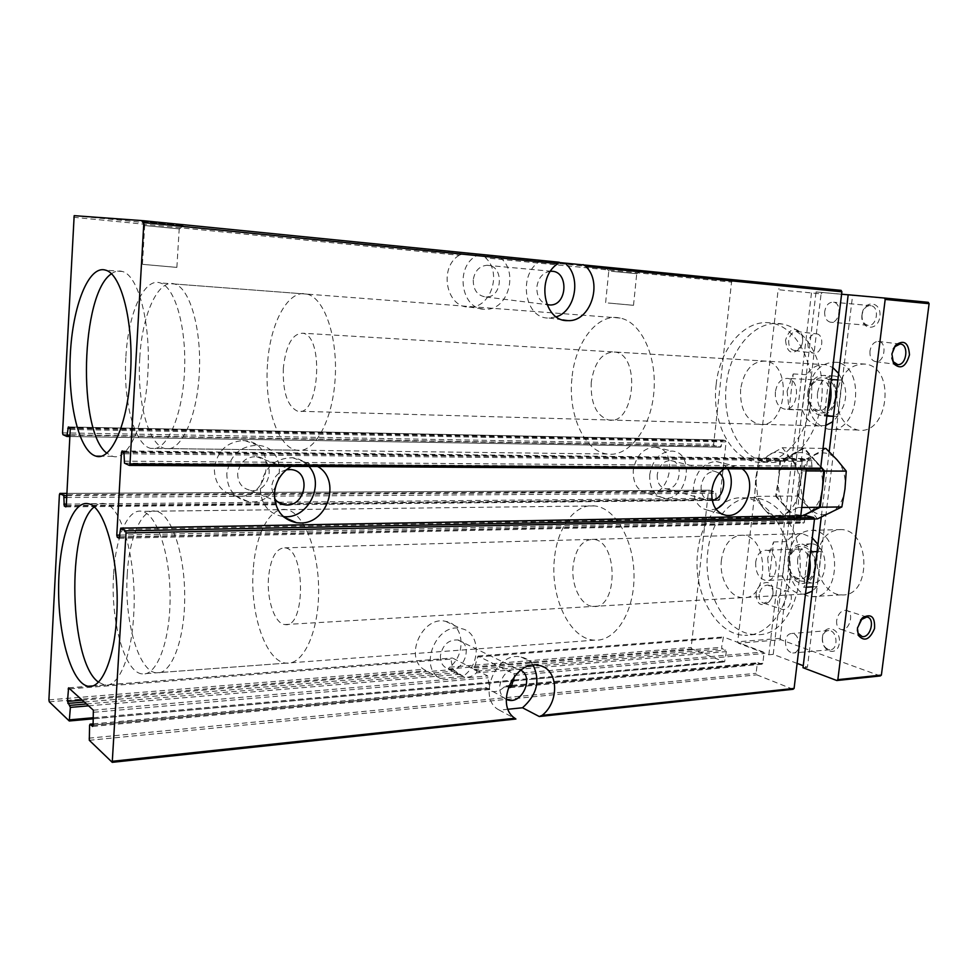 <?xml version="1.0" encoding="UTF-8"?>
<svg xmlns="http://www.w3.org/2000/svg" width="978" height="978" viewBox="0 0 978 978"><rect width="100%" height="100%" fill="white"/><g stroke="black" fill="none" stroke-linecap="round" stroke-linejoin="round"><path stroke-width="0.73" stroke-dasharray="4.89 3.67" d="M755.053 634.49C726.055 634.331 702.595 591.421 707.754 552.057C710.92 520.064 731.764 495.015 755.053 497.826L757.84 498.242C767.119 500.088 775.517 505.528 783.011 514.575L784.906 513.743C792.73 509.342 797.522 501.176 799.27 489.257C800.383 477.166 797.73 467.154 791.324 459.22L789.723 457.533C783.256 451.763 776.495 450.711 769.429 454.379L762.106 461.127L767.547 462.264C775.053 463.156 782.437 461.579 789.723 457.533C809.637 446.433 823.782 415.247 822.046 384.317C820.42 353.376 803.28 327.985 782.693 324.097C756.202 318.29 729.759 348.523 726.275 385.21C722.07 419.415 737.999 454.489 762.106 461.127C758.671 466.017 756.532 471.861 755.713 478.682L757.84 498.242L763.231 508.01C769.038 514.746 775.64 516.934 783.011 514.575C817.498 552.998 796.214 639.636 755.053 634.49L744.833 635.284C768.769 636.544 790.481 606.58 790.322 569.758C790.481 532.961 768.757 499.99 744.833 497.924C721.617 495.088 700.835 520.259 697.681 552.411C692.546 591.971 715.92 635.101 744.833 635.284M124.328 452.459L807.449 459.697L806.312 469.244M800.774 515.712L800.163 520.858L800.909 522.362L803.745 523.108L806.043 515.626M793.048 689.294L756.813 674.844L756.116 673.304L757.241 663.634L758.011 662.717L762.058 664.209L762.828 663.28L763.965 653.548L763.256 652.008L723.451 636.971L721.63 647.302L722.302 648.793L725.7 650.113L726.361 651.605L724.564 661.947L691.825 648.927L691.189 647.485L708.463 491.213L709.294 490.21L715.651 491.873L716.409 499.721L718.867 500.369L719.71 499.379L726.116 441.909L725.456 440.528L723.011 439.99L720.676 447.154L714.295 445.724L713.634 444.354L731.568 282.092L732.51 280.943L841.092 290.38M819.54 469.306L812.143 467.643L811.263 459.208L808.464 458.596L807.449 459.697M74.169 215.661L477.264 255.392C454.183 266.065 460.993 310.319 485.174 309.244C507.888 310.955 519.269 271.688 500.137 257.666L477.264 255.392M73.594 217.263L459.183 255.258L461.934 254.109M141.798 221.529L183.363 225.563L141.798 221.529M609.294 268.033L640.113 270.992L609.294 268.033M558.964 262.507L541.262 260.735L559.245 262.238M500.137 257.666L732.51 280.943M508.132 709.246L499.355 710.138L515.907 719.026M93.154 723.965L486.176 687.717L506.249 698.977M491.763 691.409C496.152 692.179 500.284 690.725 504.135 687.033L505.993 685.896L508.389 687.057M486.335 687.779L489.709 689.514L487.716 675.932L452.569 658.072L451.237 661.067L452.9 669.539L464.244 677.045C468.572 677.827 472.631 676.434 476.42 672.864L726.361 651.605M476.42 672.864L476.995 671.067L473.951 669.527L477.961 656.042L513.792 673.671L514.648 676.006M440.259 678.426L462.631 676.495C481.579 664.808 480.491 631.36 460.846 628.536C436.628 622.252 417.887 667.448 440.259 678.426L423.633 669.307C403.804 656.544 422.863 615.358 445.699 621.372C464.195 624.098 466.567 654.588 449.513 667.192L448.23 668.976L462.631 676.495M448.23 668.976L691.825 648.927M49.279 701.813L426.066 670.81M449.513 667.192L691.189 647.485M459.183 255.258C438.303 267.63 446.384 308.021 469.171 307.043C490.577 308.645 502.484 272.996 485.626 257.862L731.568 282.092M484.599 256.358L485.626 257.862M317.63 466.482L307.178 462.973L291.395 466.323M742.216 468.878L734.735 465.944L724.405 468.78M48.9 699.869L423.633 669.307M242.825 440.565L245.05 440.699C279.317 443.205 268.999 501.922 235.466 495.956C221.578 492.802 214.537 483.597 214.329 468.328C217.128 451.261 226.627 442.007 242.825 440.565M654.27 447.093L655.309 447.142C679.111 448.254 671.006 497.142 647.705 493.487C637.644 491.249 632.839 483.511 633.267 470.296C635.908 456.066 642.913 448.327 654.27 447.093M649.734 474.599C649.27 488.01 654.099 495.834 664.209 498.083C687.644 501.738 695.92 452.166 671.972 451.09C660.064 451.714 652.656 459.55 649.734 474.599M657.253 474.623C656.959 482.692 659.869 487.386 665.969 488.731C679.991 490.87 684.93 461.2 670.627 460.528C663.463 460.882 659.001 465.577 657.253 474.623M719.356 473.181L714.82 471.359C707.546 471.763 702.986 476.653 701.14 486.042C700.798 494.391 703.72 499.245 709.918 500.602L712.216 500.528M727.632 468.792C724.747 464.464 720.957 462.056 716.251 461.567C704.148 462.276 696.568 470.442 693.512 486.054C692.95 499.954 697.803 508.034 708.072 510.308L715.872 509.037M226.81 473.474C226.994 489 234.109 498.352 248.155 501.518C282.092 507.509 292.618 447.802 257.947 445.32C240.478 445.613 230.099 454.99 226.81 473.474M237.654 473.499C237.752 482.863 242.055 488.474 250.564 490.357C270.82 493.829 277.067 458.205 256.432 456.64C245.906 456.763 239.647 462.386 237.654 473.499M286.371 469.758C277.789 472.081 272.838 477.924 271.517 487.264L274.561 498.621M308.962 466.433C304.623 461.396 299.158 458.499 292.569 457.728C274.561 458.12 263.815 467.973 260.331 487.301C260.466 503.511 267.764 513.23 282.239 516.445L283.314 516.567M440.442 655.541C440.222 662.791 443.071 667.314 448.975 669.074C464.672 673.206 473.939 642.497 457.765 639.942C448.486 639.624 442.704 644.82 440.442 655.541M520.748 670.223L517.79 669.16C508.181 668.952 502.166 674.527 499.734 685.908C499.379 692.4 501.543 696.898 506.249 699.392M533.157 665.211C530.174 660.786 526.14 658.06 521.078 657.045C496.066 650.712 476.274 698.867 499.355 710.138M541.262 260.735C517.24 272.177 523.927 319.28 548.988 318.021L556.286 316.823M473.23 279.989C473.291 290.124 477.521 295.784 485.919 296.982C503.108 297.984 504.208 264.561 486.885 265.295C479.244 266.102 474.697 271.004 473.23 279.989M550.504 271.273C542.9 272.483 538.352 277.715 536.861 286.945C536.604 296.004 539.942 301.872 546.898 304.549M608.23 303.009L633.512 305.319L608.23 303.009M611.384 271.285L636.849 273.718L611.384 271.285M142.91 264.378L176.871 267.397L142.91 264.378M145.135 225.576L179.475 228.889L145.135 225.576M94.096 506.995C97.458 503.951 100.954 502.826 104.597 503.609C121.761 505.528 137.287 562.02 133.668 615.504C131.382 657.974 118.13 687.901 104.597 685.003L98.423 682.118M111.358 273.84C115.001 271.126 118.68 270.344 122.397 271.505C138.448 275.246 151.125 323.791 147.812 374.073C145.196 423.975 128.094 461.42 112.617 456.31L106.724 453.095M721.434 559.917C719.05 577.961 729.71 597.411 742.546 597.656C769.405 600.859 769.405 535.761 742.546 535.235C731.116 535.626 724.075 543.854 721.434 559.917M573.12 565.773C570.871 585.125 580.92 606.067 593.059 606.433C618.475 610.101 618.475 540.003 593.059 539.355C582.252 539.734 575.602 548.536 573.12 565.773M554.416 558.939C550.015 597.472 569.991 639.636 594.746 640.15C615.394 641.666 634.16 612.448 634.025 576.372C634.16 540.308 615.382 507.912 594.746 505.932C574.868 503.205 557.118 527.643 554.416 558.939M113.582 574.807C110.502 620.932 124.414 672.228 141.993 673.879C156.651 676.544 170.196 641.617 170.099 597.534C170.196 553.487 156.651 513.817 141.993 511.347C127.886 507.985 115.465 537.301 113.582 574.807M716.14 384.733C711.507 421.848 730.627 459.452 757.29 462.166C781.556 465.638 807.082 437.789 811.141 400.589C815.518 363.449 796.899 327.679 772.388 323.278C745.97 317.459 719.612 347.862 716.14 384.733M740.639 388.987C739.771 408.486 745.896 420.234 759.026 424.232C786.141 430.051 793.476 364.293 765.872 361.114C752.437 360.821 744.026 370.112 740.639 388.987M591.262 382.178C590.431 403.132 596.225 415.736 608.646 419.99C634.367 426.176 641.336 355.234 615.138 352.043C602.411 351.823 594.453 361.872 591.262 382.178M571.922 378.486C567.937 414.709 584.294 451.31 607.167 454C628.133 457.447 650.248 430.027 653.756 393.511C657.534 357.043 641.372 322.055 620.162 318.046C597.485 312.691 574.905 342.508 571.922 378.486M125.856 357.581C123.057 401.286 134.524 445.198 150.832 448.401C165.783 452.508 181.822 418.877 184.377 374.024C187.128 329.219 175.343 286.909 160.135 282.899C143.852 277.312 127.947 314.207 125.856 357.581M763.231 508.01L754.637 496.372L755.713 478.682L758.708 460.931L782.302 447.728L791.324 459.22L802.425 470.907L799.27 489.257L798.072 507.545L773.891 519.795L763.231 508.01M820.762 467.166L803.415 448.071L779.674 461.139L778.561 478.694L775.578 496.213L754.637 496.372M775.578 496.213L786.129 507.692L794.943 519.367L773.891 519.795M794.943 519.367L803.146 515.663M801.752 507.496L798.072 507.545M806.116 470.919L802.425 470.907M803.415 448.071L782.302 447.728M779.674 461.139L758.708 460.931M803.305 515.663L795.884 519.355L786.129 507.692C792.632 514.99 799.906 516.873 807.938 513.352C815.811 509 820.64 500.932 822.388 489.159C823.513 477.203 820.848 467.313 814.393 459.464L820.811 466.738M778.561 478.694C777.486 490.186 780.016 499.844 786.129 507.692L776.52 496.201L780.615 461.139L804.356 448.095L814.393 459.464C807.583 452.349 800.248 450.748 792.376 454.672C784.759 459.318 780.151 467.325 778.561 478.694M825.909 448.45L802.046 461.347L800.896 478.719L797.926 496.029L776.52 496.201M797.926 496.029L808.513 507.374L817.4 518.915M814.515 518.976L795.884 519.355M823.024 448.401L804.356 448.095M802.046 461.347L780.615 461.139M844.968 489.049C843.207 500.687 838.354 508.658 830.432 512.961C822.351 516.445 815.053 514.587 808.513 507.374C802.351 499.624 799.821 490.076 800.896 478.719C802.498 467.472 807.131 459.55 814.784 454.966C822.706 451.09 830.077 452.667 836.923 459.709C843.415 467.46 846.092 477.24 844.968 489.049M817.95 544.428L821.275 551.421L816.997 586.617L812.29 591.164M805.481 593.964L802.315 594.147C793.415 593.145 786.887 587.057 782.73 575.883L786.789 541.555C791.068 535.92 796.251 533.267 802.315 533.597L812.241 537.827M824.711 311.444C824.381 317.275 826.227 320.845 830.249 322.178C839.234 324.476 842.804 303.596 833.623 302.202C828.953 301.994 825.982 305.075 824.711 311.444M785.456 640.798C785.334 647.864 787.767 651.935 792.767 653.035C801.569 653.683 800.505 633.206 791.752 633.475C788.341 633.707 786.239 636.152 785.456 640.798M848.17 294.806L852.633 295.209L807.425 667.277L803.256 665.712M797.107 663.39L773.231 654.38L816.068 291.921L841.593 294.219M838.647 373.474L842.082 380.136L837.669 416.457L832.816 421.689M825.787 425.43L819.063 425.919C811.447 424.525 805.86 419.232 802.327 410.051L806.508 374.672C811.948 367.08 818.452 363.767 826.019 364.745L832.767 367.52M816.068 291.921L928.293 302.324M852.633 295.209L848.183 294.769M773.231 654.38L768.867 654.759L738.39 643.206L737.742 641.788L778.158 289.696L779.111 288.571M880.322 675.945L780.86 639.746L738.39 643.206M807.425 667.277L803.011 667.705M768.867 654.759L811.654 291.493M829.185 451.628L821.239 517.24M785.53 340.21C786.85 352.667 791.715 355.393 800.114 348.388C803.072 343.584 803.549 338.694 801.544 333.706C794.808 326.224 789.478 328.388 785.53 340.21M756.08 594.147C756.899 604.722 761.287 607.252 769.258 601.714C772.828 597.362 773.94 592.644 772.583 587.534C769.894 578.022 756.972 583.108 756.08 594.147M780.86 639.746L780.212 638.365L821.092 293.865L778.158 289.696M780.212 638.365L737.742 641.788M821.092 293.865L822.058 292.764M836.972 393.119C835.994 413.523 842.914 425.821 857.743 430.027C888.244 436.127 896.496 367.581 865.457 364.097C850.285 363.706 840.787 373.388 836.972 393.119M817.302 555.455C814.613 574.355 826.667 594.673 841.19 594.844C871.447 598.023 871.447 530.088 841.19 529.563C828.256 529.99 820.285 538.621 817.302 555.455M861.973 314.696C859.943 329.965 877.987 332.092 879.894 316.554C881.85 300.992 863.684 299.366 861.973 314.696M822.461 637.081C820.554 651.446 837.559 657.632 839.344 642.998C841.202 628.353 824.087 622.595 822.461 637.081M822.449 637.766C822.315 644.685 824.784 648.683 829.821 649.747C838.696 650.358 837.633 630.284 828.806 630.565C825.359 630.798 823.231 633.206 822.449 637.766M862.046 314.733C861.716 320.442 863.574 323.95 867.62 325.258C876.691 327.532 880.286 307.08 871.031 305.698C866.325 305.478 863.317 308.486 862.046 314.733M788.341 556.58C785.676 575.761 797.632 596.409 812.058 596.604C842.119 599.869 842.119 530.871 812.058 530.32C799.209 530.748 791.3 539.501 788.341 556.58M797.645 559.355C797.278 572.827 801.923 580.724 811.581 583.01C829.442 585.015 829.442 544.123 811.581 543.854C804.063 544.123 799.417 549.294 797.645 559.355M815.652 568.01C813.867 578.01 809.307 583.181 801.972 583.524C792.327 581.213 787.693 573.291 788.072 559.734C789.821 549.636 794.466 544.44 801.972 544.171C811.459 546.531 816.031 554.489 815.652 568.01M807.877 391.799C806.899 412.508 813.769 424.99 828.5 429.244C858.818 435.43 867.021 365.784 836.166 362.288C821.092 361.909 811.667 371.75 807.877 391.799M817.461 393.388C816.887 405.613 820.921 412.997 829.576 415.54C847.608 419.244 852.425 377.96 834.1 375.968C825.273 375.772 819.723 381.579 817.461 393.388M836.288 397.728C833.99 409.501 828.525 415.332 819.919 415.21C811.288 412.667 807.266 405.247 807.84 392.96C810.09 381.09 815.615 375.246 824.43 375.442C832.914 378.058 836.862 385.479 836.288 397.728M836.655 620.431C836.3 625.565 837.877 628.597 841.386 629.514C849.98 631.275 854.772 611.091 845.933 610.296C841.166 610.455 838.06 613.842 836.655 620.431M860.579 619.954L857.376 627.363L857.303 630.003M869.968 351.041C869.65 357.337 871.655 360.882 875.958 361.664C885.066 362.459 887.327 341.151 878.097 341.383C873.819 341.835 871.117 345.063 869.968 351.041M893.256 348.938L891.74 353.865L891.838 358.119M759.185 594.551C758.904 599.392 760.493 602.277 763.94 603.206L769.869 600.688C772.767 597.155 773.671 593.316 772.571 589.172L768.195 585.076C763.5 585.174 760.505 588.328 759.185 594.551M777.559 600.688C777.265 605.602 778.855 608.524 782.314 609.441C790.811 611.213 795.346 591.91 786.63 591.054C781.923 591.164 778.904 594.379 777.559 600.688M788.72 340.527C788.476 346.456 790.481 349.806 794.723 350.564L800.542 347.166C802.938 343.266 803.329 339.293 801.703 335.246L796.569 331.469C792.388 331.872 789.772 334.892 788.72 340.527M807.962 343.021C807.718 349.036 809.711 352.422 813.977 353.205C822.95 353.999 824.992 333.632 815.884 333.816C811.679 334.231 809.038 337.3 807.962 343.021M789.112 560.052C786.214 582.24 811.801 590.48 814.576 567.68C817.351 544.819 791.483 537.643 789.112 560.052M268.485 577.79C266.664 599.82 274.842 623.878 284.818 624.551C305.735 629.257 305.735 548.78 284.818 547.839C275.955 548.193 270.515 558.169 268.485 577.79M767.644 558.096L769.527 576.519L773.574 541.971L767.644 558.096M782.73 575.883L769.527 576.519M816.997 586.617L812.804 586.849M806.288 587.216L803.684 587.362L806.923 581.922M809.698 558.903L807.95 551.91L803.684 587.362M821.275 551.421L817.082 551.58M810.554 551.812L807.95 551.91M786.789 541.555L773.574 541.971M253.253 569.771C249.683 613.499 265.869 661.886 286.199 663.133C303.156 665.407 318.742 632.277 318.632 590.761C318.742 549.269 303.156 511.934 286.199 509.624C269.879 506.47 255.454 534.232 253.253 569.771M127.262 574.306C124.145 620.199 138.289 671.214 156.162 672.815C171.052 675.443 184.818 640.7 184.72 596.861C184.818 553.071 171.052 513.633 156.15 511.188C141.81 507.839 129.194 536.995 127.262 574.306M808.904 393.144C805.921 416.053 832.315 421.066 835.175 397.545C838.024 373.951 811.361 370.075 808.904 393.144M283.339 368.144C282.654 392.105 287.422 406.457 297.642 411.212C318.877 418.132 324.684 336.383 302.997 333.229C292.495 333.241 285.943 344.879 283.339 368.144M787.119 391.102L789.063 409.562L793.231 373.951L787.119 391.102M802.327 410.051L789.063 409.562M837.669 416.457L833.464 416.322M826.911 416.102L824.295 416.017L827.645 410.051M830.505 386.298L828.684 379.44L824.295 416.017M842.082 380.136L837.865 379.916M831.312 379.574L828.684 379.44M806.508 374.672L793.231 373.951M267.507 364.219C264.268 405.54 277.581 447.142 296.42 450.186C313.694 454.085 332.117 422.447 335.051 380.283C338.205 338.156 324.696 298.168 307.153 294.133C288.388 288.583 269.94 323.192 267.507 364.219M139.756 358.229C136.908 401.701 148.558 445.393 165.148 448.572C180.331 452.667 196.627 419.232 199.219 374.635C202.018 330.099 190.05 288.009 174.597 283.999C158.057 278.424 141.883 315.087 139.756 358.229M788.989 560.822C788.708 571.091 792.204 577.093 799.478 578.842C812.975 580.394 812.975 549.233 799.478 549.037C793.818 549.257 790.322 553.181 788.989 560.822M755.688 562.203C755.407 572.631 758.867 578.744 766.08 580.541C779.454 582.13 779.454 550.431 766.08 550.223C760.468 550.431 756.996 554.428 755.688 562.203M808.843 393.425C808.415 402.728 811.447 408.339 817.963 410.271C831.606 413.107 835.224 381.64 821.373 380.161C814.735 380.014 810.554 384.44 808.843 393.425M775.358 391.921C774.931 401.383 777.938 407.092 784.393 409.061C797.926 411.934 801.508 379.904 787.779 378.413C781.19 378.278 777.058 382.777 775.358 391.921M89.316 740.297L756.813 674.844M89.573 725.346L486.665 688.646M504.135 687.033L757.241 663.634M506.225 685.945L508.902 685.7M511.995 685.419L758.231 662.754M92.8 726.312L489.538 689.453M510.174 687.534L761.838 664.16M93.081 725.224L489.477 688.561M511.298 686.544L762.828 663.28M93.802 712.277L488.12 677.717M93.35 710.175L487.716 675.932M514.648 675.395L763.965 653.548M513.792 673.671L763.256 652.008M478.12 656.079L723.634 637.008M68.704 687.889L88.656 686.336M92.152 686.067L452.569 658.072M69.78 688.867L451.53 659.062M477.496 657.033L722.705 637.888M474.269 667.766L721.63 647.302M84.352 702.045L454.428 671.152M82.299 700.187L452.9 669.539M473.951 669.527L722.302 648.793M86.504 703.977L457.435 672.717M476.995 671.067L725.7 650.113M88.558 705.847L459.22 674.319M69.145 720.908L724.356 661.91M62.555 432.863L713.634 444.354M124.499 463.181L812.143 467.643M123.998 461.164L811.385 466.151M124.426 453.755L812.033 460.699M123.925 451.738L811.263 459.208M122.152 450.956L808.525 458.609M119.793 535.1L800.163 520.858M119.671 537.166L800.909 522.362M119.255 538.242L803.635 523.096M119.695 536.873L804.686 522.069M120.111 529.563L805.334 516.665M88.876 738.182L756.116 673.304M93.497 717.705L511.665 680.199M514.159 679.979L725.297 661.042M59.401 494.721L708.463 491.213M709.294 490.21L66.92 493.389L709.368 490.235M66.797 495.614L715.651 491.873M66.7 497.46L716.312 493.267M66.357 504.122L278.18 502.227M278.693 502.227L715.749 498.315M66.247 505.981L716.409 499.721M65.893 506.861L284.072 504.685M718.867 500.369L284.561 504.697L718.781 500.357M66.284 505.577L280.441 503.536M281.774 503.523L719.71 499.379M70.233 429.452L726.116 441.909M69.817 427.63L725.456 440.528M723.011 439.99L68.313 426.958L723.048 440.002M70.171 428.388L722.119 441.029M69.939 435.137L721.556 446.127M720.676 447.154L69.866 436.518L720.627 447.142M62.959 434.66L714.295 445.724M93.154 723.879L486.176 687.717M505.993 685.896L508.927 685.627M512.044 685.346L758.011 662.717M92.678 726.409L489.709 689.514M509.88 687.644L762.058 664.209M68.582 687.827L88.313 686.299M92.482 685.969L452.398 658.023M477.961 656.03L723.451 636.971M122.116 450.931L808.464 458.596M119.182 538.267L803.745 523.108M93.436 718.806L511.091 681.177M513.902 680.92L724.564 661.947M65.844 506.885L284.195 504.709M647.705 493.487L664.209 498.083M655.309 447.142L671.972 451.09M665.969 488.731L709.918 500.602M670.627 460.528L714.82 471.359M708.072 510.308L721.911 514.159M716.251 461.567L734.735 465.944M235.466 495.956L248.155 501.518M245.05 440.699L257.947 445.32M250.564 490.357L277.495 501.726M256.432 456.64L290.967 469.562M282.239 516.445L284.133 517.276M292.569 457.728L307.178 462.973M445.699 621.372L460.846 628.536M448.975 669.074L464.244 677.045M457.765 639.942L517.79 669.16M521.078 657.045L538.756 665.419M469.171 307.043L485.174 309.244M548.988 318.021L563.022 319.953M485.919 296.982L547.338 304.671M486.885 265.295L551.14 271.261M633.512 305.319L636.727 273.706M605.639 302.593L608.768 271.089M636.849 273.718L640.113 270.992M608.927 271.114L606.348 267.85M176.871 267.397L179.206 228.852M142.446 264.146L144.671 225.588M179.475 228.889L183.363 225.563M145.025 225.625L141.688 221.627M104.597 503.609L88.203 503.743M104.597 685.003L92.592 685.933M122.397 271.505L105.624 270.172M112.617 456.31L100.832 456.213M755.053 497.826L744.833 497.924M742.546 535.235L593.059 539.355M742.546 597.656L593.059 606.433M594.746 505.932L141.993 511.347M594.746 640.15L141.993 673.879M782.693 324.097L772.388 323.278M767.547 462.264L757.29 462.166M765.872 361.114L615.138 352.043M759.026 424.232L608.646 419.99M620.162 318.046L160.135 282.899M607.167 454L150.832 448.401M828.806 630.565L791.752 633.475M829.821 649.747L792.767 653.035M871.031 305.698L833.623 302.202M867.62 325.258L830.249 322.178M841.19 529.563L812.058 530.32M841.19 594.844L812.058 596.604M811.581 543.854L801.972 544.171M811.581 583.01L801.972 583.524M865.457 364.097L836.166 362.288M857.743 430.027L828.5 429.244M834.1 375.968L824.43 375.442M829.576 415.54L819.919 415.21M841.386 629.514L862.095 636.556M845.933 610.296L866.728 617.032M875.958 361.664L896.728 364.501M878.097 341.383L899.943 344.036M772.571 589.172L772.583 587.534M769.869 600.688L769.258 601.714M763.94 603.206L782.314 609.441M768.195 585.076L786.63 591.054M801.703 335.246L801.544 333.706M800.542 347.166L800.114 348.388M794.723 350.564L813.977 353.205M796.569 331.469L815.884 333.816M802.315 533.597L284.818 547.839M802.315 594.147L284.818 624.551M286.199 509.624L156.15 511.188M286.199 663.133L156.162 672.815M826.019 364.745L302.997 333.229M819.063 425.919L297.642 411.212M307.153 294.133L174.597 283.999M296.42 450.186L165.148 448.572M799.478 549.037L766.08 550.223M799.478 578.842L766.08 580.541M821.373 380.161L787.779 378.413M817.963 410.271L784.393 409.061"/><path stroke-width="1.47" d="M806.312 469.244L800.774 515.712M806.043 515.626L813.733 517.545L814.503 519.061L794.099 688.414L793.048 689.294L539.269 716.519L542.142 715.346L794.099 688.414M558.964 262.507L841.092 290.38L841.887 291.799L820.628 468.217L819.613 469.318L129.463 465.394M143.326 220.71L143.852 222.593L129.988 463.914L129.328 465.406L124.499 463.181L123.925 451.738L122.116 450.931L121.468 452.423L116.785 535.162L117.262 537.215L119.084 538.279L120.722 528.144L125.526 530.871L126.015 532.949L112.238 762.339L89.316 740.297L89.573 725.346L90.062 724.16L92.592 726.422L93.081 725.224L93.35 710.175L68.582 687.827L67.47 701.409L70.379 707.387L69.267 720.982L49.279 701.813L48.9 699.869L59.401 494.721L59.902 493.413L63.79 495.626L64.255 506.005L65.77 506.885L66.284 505.577L70.233 429.452L69.817 427.63L68.338 426.97L66.883 436.469L62.959 434.66L62.555 432.863L74.169 215.661L143.326 220.71L559.245 262.238L557.949 263.657C535.699 277.373 543.719 321.848 567.778 320.613C590.321 322.214 603.365 282.997 585.822 266.419L583.108 264.622M143.852 222.593L557.949 263.657M585.822 266.419L841.887 291.799M112.238 762.339L515.907 719.026L514.868 718.255L112.898 761.226M508.132 709.246L522.509 707.766L539.269 716.519M508.389 687.057L510.174 687.534M514.648 676.006L511.298 686.544L509.465 687.607M291.395 466.323C281.407 472.276 275.759 481.213 274.476 493.132C274.586 509.636 281.97 519.514 296.615 522.753L300.429 522.973C327.948 523.829 341.444 479.489 317.63 466.482M724.405 468.78C717.375 473.682 713.17 481.042 711.788 490.846C711.189 504.941 716.055 513.132 726.373 515.406L728.097 515.479C746.789 516.274 757.901 479.587 742.216 468.878M542.142 715.346C560.26 701.202 558.181 668.011 538.756 665.419C514.783 659.331 494.098 704.796 514.868 718.255M130.526 373.376C127.959 423.608 111.211 461.31 96.052 456.164C79.328 451.909 67.788 403.938 70.294 355.063C72.519 306.126 88.656 264.647 105.624 270.172C121.358 273.889 133.778 322.74 130.526 373.376M116.675 616.384C114.438 659.123 101.455 689.221 88.203 686.275C71.859 683.646 58.472 637.167 58.607 589.233C58.472 541.262 71.859 500.002 88.203 503.743C105.001 505.687 120.221 562.546 116.675 616.384M712.216 500.528C722.791 499.428 728.06 479.244 719.356 473.181M715.872 509.037C729.172 503.939 735.969 480.687 727.632 468.792M274.561 498.621C277.141 502.13 280.539 504.183 284.769 504.795C305.637 508.291 312.239 471.078 290.967 469.562L286.371 469.758M283.314 516.567C307.508 519.929 325.576 484.342 308.962 466.433M506.249 699.392L508.45 700.126C522.753 703.928 533.988 676.507 520.748 670.223M522.509 707.766C536.922 694.967 540.479 680.774 533.157 665.211M556.286 316.823C575.944 310.931 581.641 275.894 564.917 263.094M546.898 304.549L549.868 304.977C567.643 305.98 569.074 270.441 551.14 271.261L550.504 271.273M98.423 682.118C69.316 661.972 66.26 528.829 94.096 506.995M106.724 453.095C77.396 431.225 80.685 293.877 111.358 273.84M803.146 515.663L819.258 507.252L801.752 507.496M819.258 507.252L822.388 489.159L823.635 471.005L806.116 470.919M823.635 471.005L820.762 467.166M814.515 518.976L817.4 518.915L841.85 506.934L820.212 507.24L803.305 515.663M841.85 506.934L844.968 489.049L846.251 471.115L824.588 471.017L820.212 507.24M846.251 471.115L836.923 459.709L825.909 448.45L823.024 448.401M820.811 466.738L824.588 471.017M812.29 591.164L805.481 593.964M812.241 537.827L817.95 544.428M803.256 665.712L797.107 663.39M841.593 294.219L848.17 294.806M832.816 421.689L825.787 425.43M832.767 367.52L838.647 373.474M829.185 451.628L848.183 294.769L884.381 298.021L885.188 299.415L837.853 679.649L836.801 680.517L803.011 667.705L821.239 517.24M885.188 299.415L929.1 303.681L928.293 302.324L884.381 298.021M929.1 303.681L881.386 675.089L880.322 675.945L836.801 680.517M891.887 353.987L893.562 363.559C900.604 369.892 905.909 366.982 909.467 354.831C908.55 342.532 903.904 339.329 895.518 345.234L891.887 353.987M857.437 628.072L858.329 635.321C864.283 642.045 869.686 639.795 874.528 628.573C875.163 616.751 871.154 613.145 862.498 617.778L857.437 628.072M881.386 675.089L837.853 679.649M857.303 630.003L858.097 633.231L862.095 636.556C870.713 638.304 875.591 617.815 866.728 617.032L860.579 619.954M891.838 358.119L893.097 361.615L897.731 364.635C906.863 365.43 909.21 343.791 899.943 344.036L894.687 346.787L893.256 348.938M812.804 586.849L806.288 587.216M806.923 581.922C810.016 574.917 810.945 567.252 809.698 558.903M817.082 551.58L810.554 551.812M833.464 416.322L826.911 416.102M827.645 410.051C830.835 402.533 831.789 394.611 830.505 386.298M837.865 379.916L831.312 379.574M90.196 724.233L93.154 723.965M508.902 685.7L511.995 685.419M88.656 686.336L92.152 686.067M68.13 689.001L69.78 688.867M67.873 703.414L84.352 702.045M67.47 701.409L82.299 700.187M69.976 705.37L86.504 703.977M70.379 707.387L88.558 705.847M129.988 463.914L820.628 468.217M121.468 452.423L124.328 452.459M116.785 535.162L119.793 535.1M117.262 537.215L119.671 537.166M120.795 528.169L806.398 515.626M125.526 530.871L813.733 517.545M126.015 532.949L814.503 519.061M69.719 719.832L93.497 717.705M511.665 680.199L514.159 679.979M59.951 493.438L66.92 493.401L59.902 493.413M63.79 495.626L66.797 495.614M64.193 497.484L66.7 497.46M63.851 504.147L66.357 504.122M64.255 506.005L66.247 505.981M280.441 503.536L281.774 503.523M67.763 428.34L70.171 428.388M67.421 435.1L69.939 435.137M66.981 436.457L69.866 436.506L66.956 436.469M90.062 724.16L93.154 723.879M508.927 685.627L512.044 685.346M88.313 686.299L92.482 685.969M129.426 465.406L819.613 469.318M120.722 528.144L806.3 515.602M69.34 720.969L93.436 718.806M511.091 681.177L513.902 680.92M721.911 514.159L726.373 515.406M277.495 501.726L284.769 504.795M284.133 517.276L296.615 522.753M506.249 698.977L508.45 700.126M563.022 319.953L567.778 320.613M547.338 304.671L549.868 304.977M92.592 685.933L88.203 686.275M100.832 456.213L96.052 456.164M858.097 633.231L858.329 635.321M861.459 619.037L862.498 617.778M896.728 364.501L897.731 364.635M893.097 361.615L893.562 363.559M894.687 346.787L895.518 345.234"/></g></svg>
